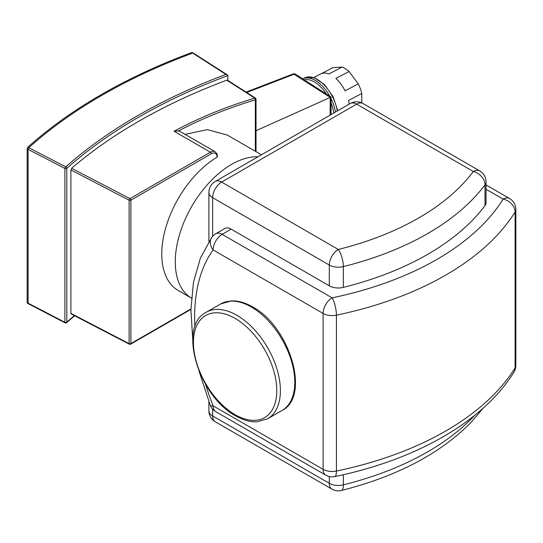 <?xml version="1.0" encoding="UTF-8"?>
<svg xmlns="http://www.w3.org/2000/svg" width="543" height="543" viewBox="0 0 543 543"><rect width="100%" height="100%" fill="white"/><g stroke="black" fill="none" stroke-linecap="round" stroke-linejoin="round"><path stroke-width="0.81" d="M192.86 53.18L191.774 52.542A546.326 315.415 0 0 0 27.849 147.187L27.15 148.85L27.15 302.668L27.849 303.082M193.722 53.737L225.895 74.425A546.326 315.415 0 0 0 65.744 166.884A1.276 0.692 117.5 0 0 64.888 168.473A1.276 0.733 0 0 0 66.809 168.323A1.276 0.869 -131.6 0 0 65.744 166.884L28.806 147.682L28.107 149.352L28.806 147.682A545.05 314.682 180 0 1 192.636 53.099L192.779 53.058M28.806 303.585L28.107 303.17L28.806 303.585M27.15 148.85L28.107 149.352L28.107 303.17L27.15 302.668M261.448 154.789L227.245 135.044L207.351 129.614L185.082 134.379M191.428 298.087A79.556 45.931 -60 0 1 179.638 234.237A79.556 45.931 -60 0 1 231.522 164.42A79.556 45.931 -60 0 1 258.006 156.778A79.556 45.931 120 0 0 231.522 164.42A79.556 45.931 120 0 0 179.821 233.633A79.556 45.931 120 0 0 190.776 297.686L191.428 298.1M349.19 104.134A25.46 13.908 -117.5 0 0 348.538 100.421L361.781 93.532A25.46 13.908 -117.5 0 0 358.299 83.934L345.056 90.817A25.46 13.908 -117.5 0 0 335.846 78.423L349.088 71.533A25.46 13.908 -117.5 0 0 342.117 67.067L328.875 73.95A25.46 13.908 -117.5 0 0 320.614 73.943L313.745 77.513M321.646 73.502L332.9 67.651L342.117 67.067M246.705 92.493L294.082 74.228A2.545 1.548 -57.3 0 1 295.412 74.187A2.545 2.545 0 0 0 293.125 73.957A2.545 1.235 68.9 0 1 294.082 74.228L330.246 97.414L330.117 115.15M295.412 74.187L331.047 97.034L330.246 97.414M256.024 130.72L330.117 97.482M349.088 71.533L358.299 83.934M361.781 93.532L361.781 102.892M64.888 322.291A1.276 0.692 117.5 0 0 65.153 322.875A1.276 1.276 0 0 0 66.585 322.698A1.276 0.869 -131.6 0 0 66.809 322.142A1.276 0.733 180 0 1 64.888 322.291L28.107 303.17L28.107 149.352L64.888 168.473L64.888 322.291M225.895 74.425L227.307 74.853L227.836 75.613L227.836 80.391M190.919 308.947L130.87 343.61A1.276 0.733 180 0 1 129.119 343.638A1.276 0.692 117.5 0 0 129.383 344.221A1.276 1.276 0 0 0 130.605 344.194A1.276 0.733 -120 0 0 130.87 343.61L130.87 200.191L211.275 153.771A1.276 0.733 -120 0 0 210.372 152.21L129.974 198.629A1.276 0.692 117.5 0 0 129.119 200.211A1.276 0.733 0 0 0 130.87 200.191A1.276 0.733 -120 0 0 129.974 198.629L71.615 168.289A545.05 314.682 180 0 1 226.757 80.174L227.537 80.201L255.441 98.093A1.276 0.774 122.7 0 0 254.748 98.127A1.276 0.482 73.1 0 1 255.339 99.817A1.276 0.733 0 0 0 256.024 99.165A1.276 1.276 0 0 0 255.441 98.093M70.95 170.298L71.886 168.133M70.895 313.372L70.895 169.945L129.119 200.211L129.119 343.638L70.895 313.372L71.119 313.935L129.383 344.221M217.125 156.106L217.125 157.151A79.556 45.931 120 0 0 165.88 227.313A79.556 45.931 120 0 0 178.247 290.478L191.258 297.992M215.143 151.735L179.937 131.413L178.464 130.938L174.065 131.25L210.372 152.21A9.55 5.511 120 0 1 215.143 151.735L217.051 154.036L217.499 156.628M27.849 147.187L28.806 147.682A545.05 314.682 180 0 1 192.636 53.099L191.774 52.542M211.858 237.237L211.858 237.237A12.727 10.073 36.1 0 0 213.134 249.943A12.727 7.351 -60 0 1 222.141 234.352A12.727 7.351 -120 0 0 215.775 233.721A12.727 12.727 0 0 0 211.858 237.237L200.421 258.013L193.444 282.455L190.905 309.822L192.745 339.382M215.775 233.721L224.775 228.522A12.727 7.351 60 0 1 231.142 229.153L329.302 285.828A12.727 7.351 180 0 0 343.346 287.383L343.346 266.593A12.727 4.113 -104 0 0 338.303 249.454L221.625 182.088A12.727 7.351 -120 0 0 215.259 181.457A12.727 12.727 0 0 0 208.892 192.48A12.727 7.351 0 0 0 212.625 197.679A12.727 7.351 -60 0 1 221.625 182.088L356.636 104.141A12.727 7.351 -60 0 1 362.995 103.509A12.727 12.727 0 0 0 350.269 103.509A12.727 7.351 60 0 1 356.636 104.141L473.313 171.507A258.393 149.182 180 0 1 338.303 249.454A12.727 7.351 120 0 0 329.302 265.045A12.727 7.351 0 0 0 343.346 266.593A271.127 156.533 0 0 0 485.008 184.81A12.727 7.351 0 0 0 486.046 181.898A12.727 12.727 0 0 0 479.679 170.875A12.727 7.351 120 0 0 473.313 171.507A12.727 9.543 36.7 0 1 485.008 184.81L485.008 205.593A271.127 156.533 180 0 1 343.346 287.383M194.883 326.947A187.111 108.03 60 0 1 213.134 249.943L323.105 313.433L323.105 469.328A12.727 7.351 120 0 0 325.746 475.152A12.727 12.727 0 0 0 334.698 476.598A12.727 3.516 -101.7 0 0 336.416 471.046A12.727 7.351 180 0 1 323.105 469.328L213.134 405.838A12.727 2.572 158.4 0 1 210.304 405.329A12.727 12.727 0 0 0 215.775 411.662A12.727 7.351 -60 0 1 213.134 405.838A187.111 108.03 60 0 1 205.559 384.342M486.046 181.898L486.046 202.688A12.727 7.351 180 0 1 485.008 205.593M282.068 410.454C310.99 396.18 289.433 326.18 252.597 306.89C245.219 302.627 238.133 300.632 231.345 300.897L220.587 303.965A61.481 35.499 60 0 1 251.328 307.012A61.481 35.499 60 0 1 294.801 382.313A61.481 35.499 60 0 1 282.068 410.454L267.665 418.768A61.481 35.499 60 0 0 280.398 390.627A61.481 35.499 60 0 0 236.924 315.327A61.481 35.499 60 0 0 206.184 312.279C177.262 326.553 198.813 396.553 235.648 415.85C243.033 420.106 250.119 422.101 256.907 421.836L267.665 418.768M235.126 414.682A58.936 34.026 60 0 1 193.451 342.504A58.936 34.026 60 0 1 235.126 318.442A58.936 34.026 60 0 1 276.794 390.627A58.936 34.026 60 0 1 235.126 414.682M304.236 79.841A28.005 15.299 62.5 0 1 326.424 94.075M331.047 103.007A28.005 15.299 62.5 0 1 333.755 113.046M335.418 112.082A29.274 15.998 -117.5 0 0 331.047 98.656M329.771 96.22A29.274 15.998 -117.5 0 0 302.784 78.911L304.664 77.934A29.274 15.998 62.5 0 1 323.886 84.708A29.274 15.998 62.5 0 1 337.291 111.003M74.364 315.619A545.05 314.682 0 0 0 66.809 322.142L66.809 168.323A545.05 314.682 180 0 1 227.836 75.613M211.275 153.771A8.274 4.778 -60 0 1 217.125 157.151M226.757 80.174L254.748 98.127A368.12 212.53 0 0 0 174.065 131.25M178.464 130.938A366.844 211.797 180 0 1 255.339 99.817L255.339 151.266M486.046 189.249L503.123 199.111A283.853 163.884 180 0 1 332.106 297.842L222.141 234.352L231.142 229.153M212.625 236.286L212.625 197.679L329.302 265.045L329.302 285.828M208.892 410.739A12.727 12.727 0 0 0 215.259 421.762A12.727 7.351 -60 0 1 212.625 415.931A12.727 7.351 180 0 1 208.892 410.739L208.892 401.705M329.302 476.55L329.302 483.297A12.727 7.351 120 0 0 331.943 489.128A12.727 12.727 0 0 0 341.377 490.458A12.727 4.113 -104 0 0 343.346 484.851A12.727 7.351 180 0 1 329.302 483.297L212.625 415.931L212.625 409.096M509.483 198.48A12.727 7.351 120 0 0 503.123 199.111A12.727 9.781 31.9 0 1 515.097 211.987A12.727 7.351 0 0 0 515.85 209.503A12.727 12.727 0 0 0 509.483 198.48L486.046 184.946M332.106 297.842A12.727 7.351 120 0 0 323.105 313.433A12.727 7.351 0 0 0 336.416 315.15A12.727 3.516 -101.7 0 0 332.106 297.842M515.85 365.398A12.727 7.351 180 0 1 515.097 367.889A12.727 9.781 31.9 0 1 513.922 372.131A12.727 12.727 0 0 0 515.85 365.398L515.85 209.503M336.416 471.046L336.416 315.15A296.58 171.228 0 0 0 515.097 211.987L515.097 367.889A296.58 171.228 180 0 1 336.416 471.046M474.833 415.219A271.127 156.533 180 0 1 343.346 484.851L343.346 474.711M206.184 312.279L220.587 303.965M227.307 74.853L192.561 52.576M27.367 303.232L65.153 322.875M304.664 77.934L314.166 77.649L324.483 84.593L333.103 96.708L337.76 110.731M331.047 97.034L331.047 114.607M293.125 73.957L246.081 92.093M66.585 322.698L74.629 315.761M130.605 344.194L190.912 309.381M256.024 99.165L256.024 151.66M199.023 371.086L210.304 405.329M208.892 241.56L208.892 192.48M215.259 181.457L350.269 103.509M362.995 103.509L479.679 170.875M215.775 411.662L325.746 475.152M513.922 372.131C483.453 421.544 416.081 459.88 334.698 476.598M483.514 407.773L470.774 422.692C439.816 453.9 396.682 476.489 341.377 490.458M215.259 421.762L331.943 489.128"/></g></svg>
